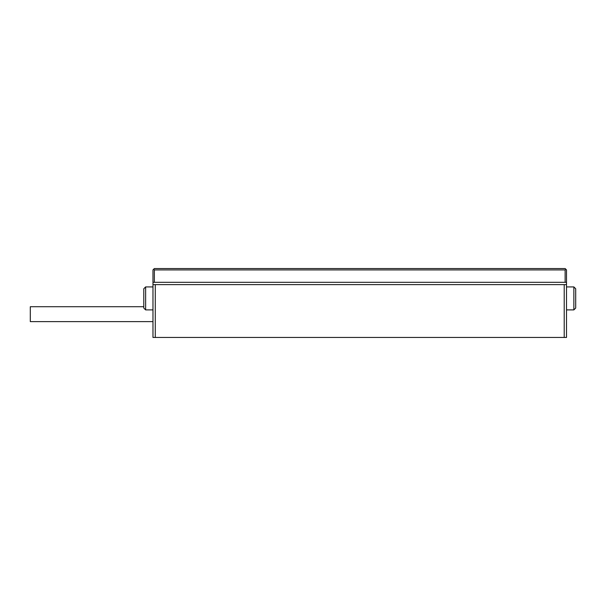 <?xml version="1.0" encoding="UTF-8"?>
<svg xmlns="http://www.w3.org/2000/svg" width="606" height="606" viewBox="0 0 606 606"><rect width="100%" height="100%" fill="white"/><g stroke="black" fill="none" stroke-linecap="round" stroke-linejoin="round"><path stroke-width="0.91" d="M566.512 337.459L564.216 337.459L564.216 284.623L566.512 284.623L566.512 337.459M155.28 337.459L152.977 337.459L152.977 284.623L155.28 284.623L155.28 337.459L564.216 337.459M155.28 284.623L564.216 284.623M154.356 269.92L153.666 269.231L154.356 268.541L565.133 268.541L565.822 269.231L565.133 269.92L154.356 269.92L154.356 282.32L565.133 282.32L565.133 269.92M566.512 284.623L566.512 282.32L565.133 282.32M152.977 284.623L152.977 269.92L153.666 269.231M154.356 282.32L152.977 282.32M565.822 269.231L566.512 269.92L566.512 282.32M575.7 288.759L575.7 308.053L573.859 309.893L573.859 286.918L566.512 286.918L573.859 286.918L575.7 288.759L573.859 286.918M145.629 309.893L143.789 308.053L143.789 288.759L145.629 286.918L145.629 309.893L152.977 309.893M152.977 321.612L30.3 321.612L30.3 306.719L143.789 306.719M145.629 286.918L152.977 286.918L145.629 286.918L143.789 288.759M573.859 309.893L566.512 309.893"/></g></svg>
